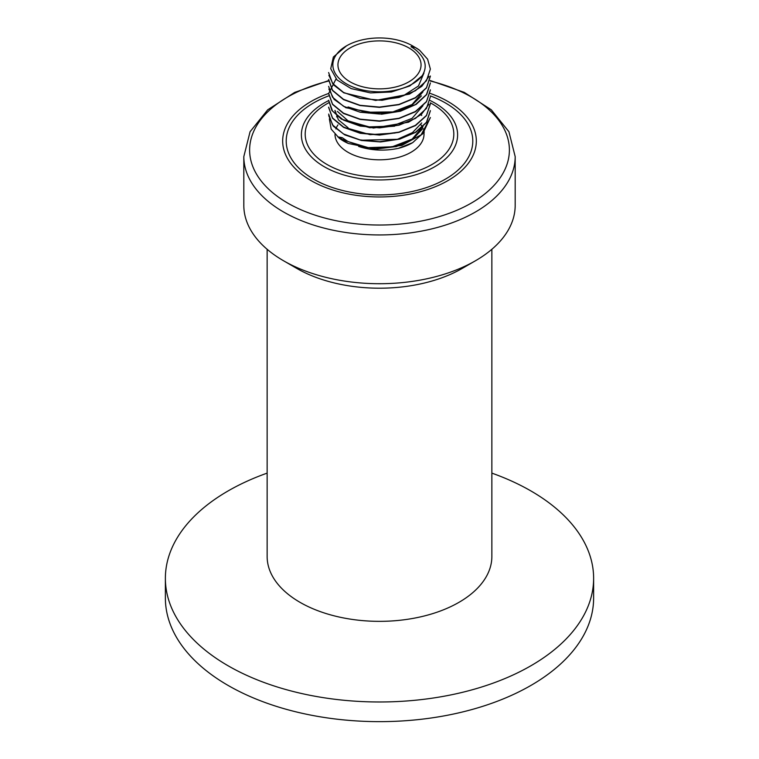 <?xml version="1.0" encoding="UTF-8"?>
<svg xmlns="http://www.w3.org/2000/svg" width="759" height="759" viewBox="0 0 759 759"><rect width="100%" height="100%" fill="white"/><g stroke="black" fill="none" stroke-linecap="round" stroke-linejoin="round"><path stroke-width="1.14" d="M328.865 95.814A93.281 53.851 0 0 0 313.543 179.124A93.281 53.851 0 0 0 451.975 174.95A93.281 53.851 0 0 0 430.362 95.9M415.344 47.485A50.881 29.373 180 0 1 419.642 50.284L427.611 59.193L430.372 69.069L426.463 80.729L415.486 90.7L398.978 97.475L379.538 100.169L360.098 98.357L343.561 92.456L332.546 83.376L328.628 72.532M430.344 75.995L426.501 87.674L415.448 97.626L398.94 104.438L379.443 107.085L360.013 105.292L343.523 99.334L332.518 90.264L328.656 79.458M430.381 82.911L426.463 94.571L415.496 104.543L398.987 111.317L379.547 114.021L360.098 112.218L343.552 106.288L332.527 97.209L328.638 86.374M430.353 89.837L426.492 101.545L415.41 111.497L398.921 118.29L379.434 120.928L360.022 119.135L343.523 113.176L332.518 104.116L328.647 93.3M430.381 96.763L426.463 108.423L415.496 118.385L398.987 125.178L379.538 127.863L360.098 126.07L343.514 120.121L332.508 111.032L328.647 100.226M430.353 103.689L426.492 115.377L415.42 125.339L398.949 132.123L379.453 134.779L360.041 132.977L343.523 127.038L332.527 117.968L328.638 107.152M430.372 110.615L426.463 122.284L415.477 132.246L398.968 139.03L379.472 141.715L360.022 139.903L343.504 133.963L332.518 124.912L328.647 114.078M430.353 117.541L420.865 135.301L395.999 146.677L365.041 147.749L339.358 138.318A50.881 29.373 0 0 0 343.523 141.041A50.881 29.373 0 0 0 348.229 143.442L337.783 136.857L340.449 138.461L342.224 137.683L337.783 136.857M412.849 142.55A46.641 26.926 180 0 1 412.479 142.768A46.641 26.926 180 0 1 398.428 148.337L412.697 142.645L424.3 131.99M329.359 118.85L331.18 129.125L339.358 138.318M398.428 148.337C384.633 151.221 371.36 150.576 358.609 146.43L377.432 148.897L396.521 146.506L412.384 139.561L422.061 129.315M361.464 140.206L397.507 139.286L412.498 132.588L421.748 122.911M348.039 128.375L370.069 134.666L395.012 133.034M348.049 121.44L369.813 127.749L394.633 126.193M360.506 112.304L396.521 111.886L411.72 105.378L421.416 95.881M360.259 98.395L382.043 100.302L403.181 95.843L418.465 85.966L423.958 72.997M419.642 50.284L415.192 47.409L411.634 47.086M415.192 47.409L412.479 45.834L410.98 46.707A44.525 25.702 0 0 1 418.816 52.817C425.998 60.179 427.108 67.836 422.127 75.805L409.869 85.919L391.435 91.991L370.534 92.911L351.161 88.604L337.043 79.98L330.725 68.756L333.362 57.039L346.521 45.834A46.641 26.926 0 0 0 353.106 87.076A46.641 26.926 0 0 0 422.127 75.805M422.943 91.877L412.071 104.524L392.033 112.247L368.532 113.072L348.02 106.962M422.953 105.719L412.08 118.357L392.061 126.098L368.532 126.914L348.03 120.804L337.385 111.383M348.049 127.711L338.372 119.818L335.032 110.425M423.019 126.421L412.146 139.096L392.014 146.867L368.504 147.72L348.039 141.572L342.224 137.683M348.229 143.442L374.291 148.868L401.853 145.396L422.63 133.973L430.381 117.541M328.713 115.643L333.324 126.193L344.795 134.884L361.369 140.462L380.61 141.942L399.746 139.115L415.847 132.275L426.615 122.408L430.353 110.88M328.628 107.427L332.537 118.271L343.561 127.351L360.098 133.252L379.547 135.064L398.987 132.36L415.486 125.596L426.463 115.624L430.372 103.964M328.666 100.501L331.949 110.529L341.446 119.163L373.39 128.053L408.494 122.227L421.425 114.334L428.901 104.258M336.019 78.927L328.619 93.575L332.537 104.4L343.542 113.489L360.079 119.4L379.509 121.222L398.968 118.518L415.467 111.753L426.473 101.782L430.372 90.112M328.856 89.05L334.064 99.353L345.886 107.74L381.644 114.211L400.467 111.212L416.226 104.334L426.691 94.571L430.344 83.186M328.619 79.733L332.537 90.539L343.523 99.638L360.051 105.539L379.472 107.37L398.94 104.685L415.448 97.911L426.473 87.959L430.372 76.261M328.865 75.283L333.457 84.818L343.78 92.816L375.677 100.435L409.471 94.097L421.824 86.298L428.939 76.46M412.479 45.834A46.641 26.926 0 0 0 346.521 45.834M350.117 81.839A41.555 23.994 0 0 0 395.401 87.038A41.555 23.994 0 0 0 421.055 64.876A41.555 23.994 0 0 0 379.5 40.891A41.555 23.994 0 0 0 337.945 64.876A41.555 23.994 0 0 0 350.117 81.839M336.588 116.895A44.525 25.702 180 0 1 337.138 115.823M421.055 114.505A44.525 25.702 180 0 1 421.681 115.501M334.985 134.438A44.525 25.702 0 0 0 348.02 152.293A44.525 25.702 0 0 0 396.54 157.863A44.525 25.702 0 0 0 424.025 134.115L424.025 132.436M423.105 128.926A44.525 25.702 0 0 0 422.697 127.901M422.554 127.578A44.525 25.702 0 0 0 421.055 124.893M337.945 124.893A44.525 25.702 0 0 0 337.546 125.52M337.357 125.833A44.525 25.702 0 0 0 335.895 128.926M328.647 93.461A96.829 55.91 0 0 0 311.029 180.576A96.829 55.91 0 0 0 455.561 175.642A96.829 55.91 0 0 0 430.049 93.357M243.819 156.601L243.819 205.385A135.681 78.338 0 0 0 283.562 260.773A135.681 78.338 0 0 0 475.438 260.773A135.681 78.338 0 0 0 515.181 205.385L515.181 156.601A135.681 78.338 180 0 1 431.425 228.981A135.681 78.338 180 0 1 283.562 211.998A135.681 78.338 180 0 1 243.819 156.601L250.072 131.724L267.709 109.808L294.682 92.408L328.704 80.549M283.562 260.773L296.797 268.42A116.962 67.532 180 0 1 296.788 268.42L283.562 260.773M475.438 260.773L462.212 268.42A116.962 67.532 180 0 1 296.797 268.42M491.86 249.294L491.86 556.48A112.36 64.876 180 0 1 422.497 616.412A112.36 64.876 180 0 1 300.052 602.352A112.36 64.876 180 0 1 267.14 556.48L267.14 249.294M267.14 473.123A214.123 123.622 0 0 0 165.377 578.358L165.377 598.026A214.123 123.622 0 0 0 228.089 685.434A214.123 123.622 0 0 0 461.444 712.236A214.123 123.622 0 0 0 593.623 598.026L593.623 578.358A214.123 123.622 0 0 0 491.86 473.123M165.377 578.358A214.123 123.622 0 0 0 228.089 665.776A214.123 123.622 0 0 0 461.444 692.569A214.123 123.622 0 0 0 593.623 578.358M430.078 100.482A78.111 45.094 180 0 1 436.928 165.415A78.111 45.094 180 0 1 324.264 166.733A78.111 45.094 180 0 1 328.647 100.615M328.837 102.731A74.316 42.912 0 0 0 326.949 164.456A74.316 42.912 0 0 0 432.886 163.963A74.316 42.912 0 0 0 430.334 102.816M328.742 81.014A129.884 74.989 0 0 0 287.661 203.061A129.884 74.989 0 0 0 487.174 191.98A129.884 74.989 0 0 0 430.277 81.014M334.975 110.425L334.975 111.08M430.211 80.52L464.261 92.38L491.263 109.78L508.919 131.705L515.181 156.601"/></g></svg>
